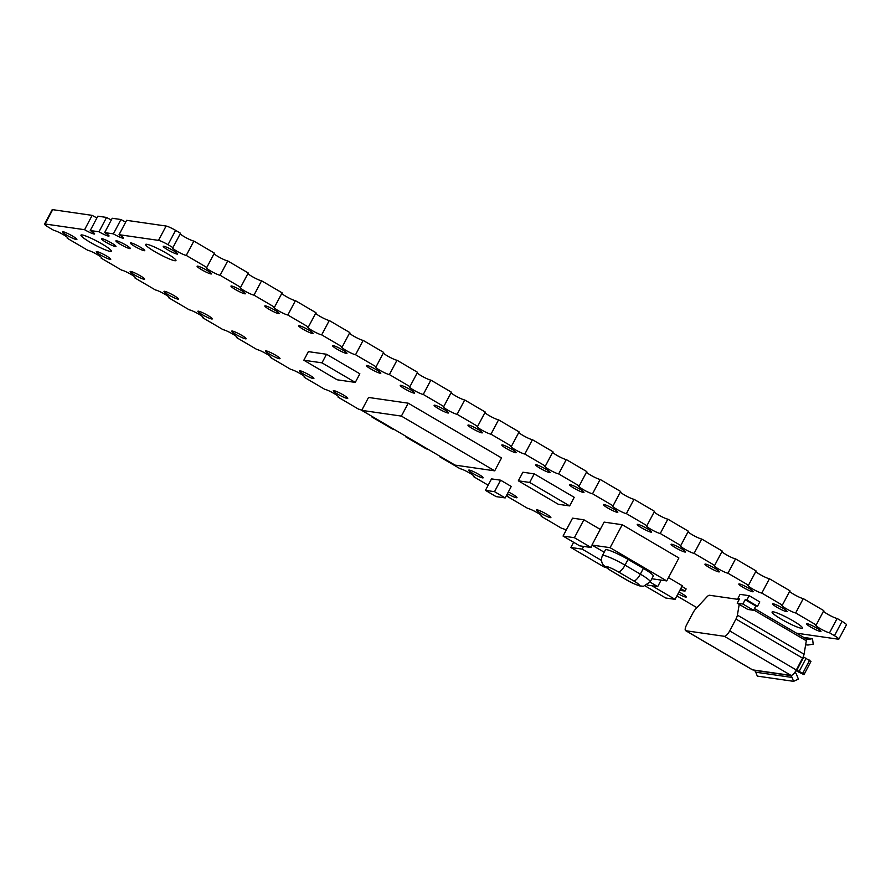 <?xml version="1.0" encoding="UTF-8"?>
<svg xmlns="http://www.w3.org/2000/svg" width="891" height="891" viewBox="0 0 891 891"><rect width="100%" height="100%" fill="white"/><g stroke="black" fill="none" stroke-linecap="round" stroke-linejoin="round"><path stroke-width="1.34" d="M801.254 628.255A17.174 2.15 27.9 0 1 783.724 620.57A17.174 2.15 27.9 0 1 772.085 612.006A17.174 2.15 27.9 0 1 773.265 611.839A17.174 2.15 27.9 0 1 790.785 619.523A17.174 2.15 27.9 0 1 802.435 628.077A17.174 2.15 27.9 0 1 801.254 628.255M174.781 260.707A17.174 2.15 27.9 0 1 157.25 253.022A17.174 2.15 27.9 0 1 145.612 244.457A17.174 2.15 27.9 0 1 146.792 244.29A17.174 2.15 27.9 0 1 164.312 251.975A17.174 2.15 27.9 0 1 175.961 260.528A17.174 2.15 27.9 0 1 174.781 260.707M144.197 250.694A8.175 1.025 27.9 0 1 135.855 247.03A8.175 1.025 27.9 0 1 130.309 242.953A8.175 1.025 27.9 0 1 130.877 242.875A8.175 1.025 27.9 0 1 139.219 246.529A8.175 1.025 27.9 0 1 144.765 250.605A8.175 1.025 27.9 0 1 144.197 250.694M125.731 222.048A8.175 1.025 27.9 0 1 120.964 219.52L113.38 233.854A8.175 1.025 27.9 0 0 123.437 238.097A8.175 1.025 27.9 0 0 119.049 234.678L126.633 220.333L166.094 226.036A8.175 1.025 27.9 0 1 175.594 230.357L180.528 233.253L172.932 247.587A8.175 1.025 -152.1 0 0 172.876 247.575A8.175 1.025 -152.1 0 0 172.319 247.665A8.175 1.025 -152.1 0 0 177.866 251.741A8.175 1.025 -152.1 0 0 186.208 255.405A8.175 1.025 -152.1 0 0 186.264 255.405L206.79 267.456A8.175 1.025 -152.1 0 0 206.734 267.445A8.175 1.025 -152.1 0 0 206.177 267.523A8.175 1.025 -152.1 0 0 211.724 271.599A8.175 1.025 -152.1 0 0 220.066 275.263A8.175 1.025 -152.1 0 0 220.122 275.274L240.648 287.314A8.175 1.025 -152.1 0 0 240.592 287.303A8.175 1.025 -152.1 0 0 240.024 287.392A8.175 1.025 -152.1 0 0 245.571 291.468A8.175 1.025 -152.1 0 0 253.924 295.121A8.175 1.025 -152.1 0 0 253.98 295.133L274.506 307.183A8.175 1.025 -152.1 0 0 274.45 307.172A8.175 1.025 -152.1 0 0 273.882 307.25A8.175 1.025 -152.1 0 0 279.429 311.327A8.175 1.025 -152.1 0 0 287.782 314.991A8.175 1.025 -152.1 0 0 287.838 315.002L308.364 327.042A8.175 1.025 -152.1 0 0 308.308 327.03A8.175 1.025 -152.1 0 0 307.74 327.12A8.175 1.025 -152.1 0 0 313.287 331.196A8.175 1.025 -152.1 0 0 321.629 334.849A8.175 1.025 -152.1 0 0 321.684 334.86L342.222 346.911A8.175 1.025 -152.1 0 0 342.155 346.9A8.175 1.025 -152.1 0 0 341.598 346.978A8.175 1.025 -152.1 0 0 347.145 351.054A8.175 1.025 -152.1 0 0 355.487 354.718A8.175 1.025 -152.1 0 0 355.542 354.729L376.08 366.769A8.175 1.025 -152.1 0 0 376.013 366.758A8.175 1.025 -152.1 0 0 375.456 366.847A8.175 1.025 -152.1 0 0 381.003 370.923A8.175 1.025 -152.1 0 0 389.345 374.576A8.175 1.025 -152.1 0 0 389.4 374.588L409.927 386.627A8.175 1.025 -152.1 0 0 409.871 386.627A8.175 1.025 -152.1 0 0 409.314 386.705A8.175 1.025 -152.1 0 0 414.861 390.781A8.175 1.025 -152.1 0 0 423.203 394.446A8.175 1.025 -152.1 0 0 423.258 394.446L443.785 406.496A8.175 1.025 -152.1 0 0 443.729 406.485A8.175 1.025 -152.1 0 0 443.172 406.574A8.175 1.025 -152.1 0 0 448.719 410.651A8.175 1.025 -152.1 0 0 457.061 414.304A8.175 1.025 -152.1 0 0 457.116 414.315L477.643 426.355A8.175 1.025 -152.1 0 0 477.587 426.355A8.175 1.025 -152.1 0 0 477.019 426.433A8.175 1.025 -152.1 0 0 482.566 430.509A8.175 1.025 -152.1 0 0 490.919 434.173A8.175 1.025 -152.1 0 0 490.974 434.173L511.501 446.224A8.175 1.025 -152.1 0 0 511.445 446.213A8.175 1.025 -152.1 0 0 510.877 446.302A8.175 1.025 -152.1 0 0 516.424 450.378A8.175 1.025 -152.1 0 0 524.766 454.031A8.175 1.025 -152.1 0 0 524.821 454.042L545.359 466.082A8.175 1.025 -152.1 0 0 545.303 466.071A8.175 1.025 -152.1 0 0 544.735 466.16A8.175 1.025 -152.1 0 0 550.282 470.236A8.175 1.025 -152.1 0 0 558.624 473.901A8.175 1.025 -152.1 0 0 558.679 473.901L579.217 485.951A8.175 1.025 -152.1 0 0 579.15 485.94A8.175 1.025 -152.1 0 0 578.593 486.018A8.175 1.025 -152.1 0 0 584.14 490.095A8.175 1.025 -152.1 0 0 592.482 493.759A8.175 1.025 -152.1 0 0 592.537 493.77L613.064 505.81A8.175 1.025 -152.1 0 0 613.008 505.798A8.175 1.025 -152.1 0 0 612.451 505.888A8.175 1.025 -152.1 0 0 617.998 509.964A8.175 1.025 -152.1 0 0 626.34 513.628A8.175 1.025 -152.1 0 0 626.395 513.628L646.922 525.679A8.175 1.025 -152.1 0 0 646.866 525.668A8.175 1.025 -152.1 0 0 646.309 525.746A8.175 1.025 -152.1 0 0 651.856 529.822A8.175 1.025 -152.1 0 0 660.198 533.486A8.175 1.025 -152.1 0 0 660.253 533.497L680.78 545.537A8.175 1.025 -152.1 0 0 680.724 545.526A8.175 1.025 -152.1 0 0 680.156 545.615A8.175 1.025 -152.1 0 0 685.702 549.691A8.175 1.025 -152.1 0 0 694.056 553.344A8.175 1.025 -152.1 0 0 694.111 553.356L714.638 565.406A8.175 1.025 -152.1 0 0 714.582 565.395A8.175 1.025 -152.1 0 0 714.014 565.473A8.175 1.025 -152.1 0 0 719.56 569.549A8.175 1.025 -152.1 0 0 727.914 573.214A8.175 1.025 -152.1 0 0 727.958 573.225L748.496 585.264A8.175 1.025 -152.1 0 0 748.44 585.253A8.175 1.025 -152.1 0 0 747.872 585.342A8.175 1.025 -152.1 0 0 753.418 589.419A8.175 1.025 -152.1 0 0 761.76 593.072A8.175 1.025 -152.1 0 0 761.816 593.083L782.354 605.134A8.175 1.025 -152.1 0 0 782.287 605.123A8.175 1.025 -152.1 0 0 781.73 605.201A8.175 1.025 -152.1 0 0 787.276 609.277A8.175 1.025 -152.1 0 0 795.618 612.941A8.175 1.025 -152.1 0 0 795.674 612.952L816.201 624.992A8.175 1.025 -152.1 0 0 816.145 624.981A8.175 1.025 -152.1 0 0 815.588 625.07A8.175 1.025 -152.1 0 0 821.134 629.146A8.175 1.025 -152.1 0 0 829.476 632.799A8.175 1.025 -152.1 0 0 829.532 632.81L834.466 635.706A8.175 1.025 27.9 0 1 838.854 639.125A8.175 1.025 27.9 0 1 838.297 639.203L796.465 633.167M274.506 307.183L282.102 292.838L278.103 290.488L261.564 280.799L253.98 295.133M240.648 287.314L248.244 272.98L227.717 260.929L220.122 275.274M206.79 267.456L214.386 253.111L210.387 250.761L193.859 241.071L186.264 255.405M773.221 603.808A8.175 1.025 -152.1 0 0 772.653 603.898A8.175 1.025 -152.1 0 0 778.199 607.974A8.175 1.025 -152.1 0 0 786.553 611.627A8.175 1.025 -152.1 0 0 787.109 611.549A8.175 1.025 -152.1 0 0 781.563 607.473A8.175 1.025 -152.1 0 0 773.221 603.808M739.363 583.95A8.175 1.025 -152.1 0 0 738.806 584.028A8.175 1.025 -152.1 0 0 744.353 588.105A8.175 1.025 -152.1 0 0 752.695 591.769A8.175 1.025 -152.1 0 0 753.251 591.68A8.175 1.025 -152.1 0 0 747.705 587.603A8.175 1.025 -152.1 0 0 739.363 583.95M705.505 564.081A8.175 1.025 -152.1 0 0 704.948 564.17A8.175 1.025 -152.1 0 0 710.495 568.246A8.175 1.025 -152.1 0 0 718.837 571.899A8.175 1.025 -152.1 0 0 719.393 571.822A8.175 1.025 -152.1 0 0 713.847 567.745A8.175 1.025 -152.1 0 0 705.505 564.081M671.647 544.223A8.175 1.025 -152.1 0 0 671.09 544.301A8.175 1.025 -152.1 0 0 676.637 548.377A8.175 1.025 -152.1 0 0 684.979 552.041A8.175 1.025 -152.1 0 0 685.547 551.952A8.175 1.025 -152.1 0 0 680 547.876A8.175 1.025 -152.1 0 0 671.647 544.223M637.8 524.354A8.175 1.025 -152.1 0 0 637.232 524.443A8.175 1.025 -152.1 0 0 642.779 528.519A8.175 1.025 -152.1 0 0 651.121 532.172A8.175 1.025 -152.1 0 0 651.689 532.094A8.175 1.025 -152.1 0 0 646.142 528.018A8.175 1.025 -152.1 0 0 637.8 524.354M603.942 504.495A8.175 1.025 -152.1 0 0 603.374 504.573A8.175 1.025 -152.1 0 0 608.921 508.65A8.175 1.025 -152.1 0 0 617.274 512.314A8.175 1.025 -152.1 0 0 617.831 512.225A8.175 1.025 -152.1 0 0 612.284 508.148A8.175 1.025 -152.1 0 0 603.942 504.495M570.084 484.626A8.175 1.025 -152.1 0 0 569.516 484.715A8.175 1.025 -152.1 0 0 575.063 488.791A8.175 1.025 -152.1 0 0 583.416 492.445A8.175 1.025 -152.1 0 0 583.973 492.367A8.175 1.025 -152.1 0 0 578.426 488.29A8.175 1.025 -152.1 0 0 570.084 484.626M536.226 464.768A8.175 1.025 -152.1 0 0 535.669 464.846A8.175 1.025 -152.1 0 0 541.216 468.922A8.175 1.025 -152.1 0 0 549.558 472.586A8.175 1.025 -152.1 0 0 550.115 472.497A8.175 1.025 -152.1 0 0 544.568 468.421A8.175 1.025 -152.1 0 0 536.226 464.768M502.368 444.899A8.175 1.025 -152.1 0 0 501.811 444.988A8.175 1.025 -152.1 0 0 507.358 449.064A8.175 1.025 -152.1 0 0 515.7 452.728A8.175 1.025 -152.1 0 0 516.257 452.639A8.175 1.025 -152.1 0 0 510.71 448.563A8.175 1.025 -152.1 0 0 502.368 444.899M468.51 425.04A8.175 1.025 -152.1 0 0 467.953 425.118A8.175 1.025 -152.1 0 0 473.5 429.206A8.175 1.025 -152.1 0 0 481.842 432.859A8.175 1.025 -152.1 0 0 482.41 432.781A8.175 1.025 -152.1 0 0 476.863 428.705A8.175 1.025 -152.1 0 0 468.51 425.04M434.663 405.171A8.175 1.025 -152.1 0 0 434.095 405.26A8.175 1.025 -152.1 0 0 439.642 409.337A8.175 1.025 -152.1 0 0 447.984 413.001A8.175 1.025 -152.1 0 0 448.552 412.912A8.175 1.025 -152.1 0 0 443.005 408.835A8.175 1.025 -152.1 0 0 434.663 405.171M400.805 385.313A8.175 1.025 -152.1 0 0 400.237 385.402A8.175 1.025 -152.1 0 0 405.784 389.478A8.175 1.025 -152.1 0 0 414.126 393.131A8.175 1.025 -152.1 0 0 414.694 393.054A8.175 1.025 -152.1 0 0 409.147 388.977A8.175 1.025 -152.1 0 0 400.805 385.313M308.364 327.042L315.96 312.708L295.422 300.657L287.838 315.002M342.222 346.911L349.807 332.566L345.808 330.216L329.28 320.526L321.684 334.86M376.08 366.769L383.665 352.424L363.138 340.384L355.542 354.729M409.927 386.627L417.523 372.293L396.996 360.242L389.4 374.588M443.785 406.496L451.381 392.151L430.854 380.112L423.258 394.446M477.643 426.355L485.239 412.021L468.711 402.32L464.701 399.97L457.116 414.315M511.501 446.224L519.097 431.879L498.559 419.839L490.974 434.173M545.359 466.082L552.943 451.748L532.417 439.697L524.821 454.042M579.217 485.951L586.801 471.606L570.273 461.906L566.275 459.567L558.679 473.901M613.064 505.81L620.659 491.476L600.133 479.425L592.537 493.77M646.922 525.679L654.517 511.334L650.519 508.984L633.991 499.294L626.395 513.628M680.78 545.537L688.375 531.203L667.849 519.152L660.253 533.497M714.638 565.406L722.233 551.061L718.235 548.711L701.696 539.022L694.111 553.356M748.496 585.264L756.091 570.931L735.554 558.88L727.958 573.225M782.354 605.134L789.938 590.789L785.94 588.439L769.412 578.749L761.816 593.083M807.079 623.678A8.175 1.025 -152.1 0 0 806.511 623.756A8.175 1.025 -152.1 0 0 812.057 627.832A8.175 1.025 -152.1 0 0 820.411 631.496A8.175 1.025 -152.1 0 0 820.967 631.407A8.175 1.025 -152.1 0 0 815.421 627.331A8.175 1.025 -152.1 0 0 807.079 623.678M366.947 365.455A8.175 1.025 -152.1 0 0 366.379 365.533A8.175 1.025 -152.1 0 0 371.926 369.609A8.175 1.025 -152.1 0 0 380.279 373.273A8.175 1.025 -152.1 0 0 380.836 373.184A8.175 1.025 -152.1 0 0 375.289 369.108A8.175 1.025 -152.1 0 0 366.947 365.455M333.089 345.585A8.175 1.025 -152.1 0 0 332.532 345.675A8.175 1.025 -152.1 0 0 338.079 349.751A8.175 1.025 -152.1 0 0 346.421 353.404A8.175 1.025 -152.1 0 0 346.978 353.326A8.175 1.025 -152.1 0 0 341.431 349.25A8.175 1.025 -152.1 0 0 333.089 345.585M299.231 325.727A8.175 1.025 -152.1 0 0 298.674 325.805A8.175 1.025 -152.1 0 0 304.221 329.882A8.175 1.025 -152.1 0 0 312.563 333.546A8.175 1.025 -152.1 0 0 313.12 333.457A8.175 1.025 -152.1 0 0 307.573 329.38A8.175 1.025 -152.1 0 0 299.231 325.727M265.373 305.858A8.175 1.025 -152.1 0 0 264.816 305.947A8.175 1.025 -152.1 0 0 270.363 310.023A8.175 1.025 -152.1 0 0 278.705 313.677A8.175 1.025 -152.1 0 0 279.273 313.599A8.175 1.025 -152.1 0 0 273.726 309.522A8.175 1.025 -152.1 0 0 265.373 305.858M231.515 286A8.175 1.025 -152.1 0 0 230.958 286.078A8.175 1.025 -152.1 0 0 236.505 290.154A8.175 1.025 -152.1 0 0 244.847 293.818A8.175 1.025 -152.1 0 0 245.415 293.729A8.175 1.025 -152.1 0 0 239.868 289.653A8.175 1.025 -152.1 0 0 231.515 286M197.668 266.131A8.175 1.025 -152.1 0 0 197.1 266.22A8.175 1.025 -152.1 0 0 202.647 270.296A8.175 1.025 -152.1 0 0 210.989 273.949A8.175 1.025 -152.1 0 0 211.557 273.871A8.175 1.025 -152.1 0 0 206.01 269.795A8.175 1.025 -152.1 0 0 197.668 266.131M163.81 246.272A8.175 1.025 -152.1 0 0 163.242 246.35A8.175 1.025 -152.1 0 0 168.789 250.427A8.175 1.025 -152.1 0 0 177.142 254.091A8.175 1.025 -152.1 0 0 177.699 254.002A8.175 1.025 -152.1 0 0 172.152 249.925A8.175 1.025 -152.1 0 0 163.81 246.272M816.201 624.992L823.796 610.647L803.27 598.607L795.674 612.952M119.049 234.678L158.509 240.381A8.175 1.025 27.9 0 1 168.009 244.691L172.932 247.587M823.462 611.282A8.175 1.025 -152.1 0 0 830 615.492A8.175 1.025 -152.1 0 0 837.072 618.465A8.175 1.025 -152.1 0 0 837.128 618.465L842.062 621.361A8.175 1.025 27.9 0 1 846.45 624.78L838.854 639.125M281.768 293.473A8.175 1.025 -152.1 0 0 288.294 297.683A8.175 1.025 -152.1 0 0 295.366 300.646A8.175 1.025 -152.1 0 0 295.422 300.657M247.91 273.604A8.175 1.025 -152.1 0 0 254.447 277.814A8.175 1.025 -152.1 0 0 261.509 280.788A8.175 1.025 -152.1 0 0 261.564 280.799M214.052 253.746A8.175 1.025 -152.1 0 0 220.589 257.956A8.175 1.025 -152.1 0 0 227.662 260.918A8.175 1.025 -152.1 0 0 227.717 260.929M180.194 233.876A8.175 1.025 -152.1 0 0 186.731 238.086A8.175 1.025 -152.1 0 0 193.804 241.06A8.175 1.025 -152.1 0 0 193.859 241.071M586.467 472.241A8.175 1.025 -152.1 0 0 593.005 476.451A8.175 1.025 -152.1 0 0 600.077 479.425A8.175 1.025 -152.1 0 0 600.133 479.425M552.62 452.372A8.175 1.025 -152.1 0 0 559.147 456.593A8.175 1.025 -152.1 0 0 566.219 459.556A8.175 1.025 -152.1 0 0 566.275 459.567M518.762 432.514A8.175 1.025 -152.1 0 0 525.289 436.724A8.175 1.025 -152.1 0 0 532.361 439.697A8.175 1.025 -152.1 0 0 532.417 439.697M484.904 412.644A8.175 1.025 -152.1 0 0 491.442 416.865A8.175 1.025 -152.1 0 0 498.503 419.828A8.175 1.025 -152.1 0 0 498.559 419.839M451.046 392.786A8.175 1.025 -152.1 0 0 457.584 396.996A8.175 1.025 -152.1 0 0 464.656 399.97A8.175 1.025 -152.1 0 0 464.701 399.97M417.188 372.917A8.175 1.025 -152.1 0 0 423.726 377.138A8.175 1.025 -152.1 0 0 430.799 380.101A8.175 1.025 -152.1 0 0 430.854 380.112M383.33 353.059A8.175 1.025 -152.1 0 0 389.868 357.269A8.175 1.025 -152.1 0 0 396.94 360.242A8.175 1.025 -152.1 0 0 396.996 360.242M349.472 333.201A8.175 1.025 -152.1 0 0 356.01 337.411A8.175 1.025 -152.1 0 0 363.082 340.373A8.175 1.025 -152.1 0 0 363.138 340.384M315.626 313.331A8.175 1.025 -152.1 0 0 322.152 317.541A8.175 1.025 -152.1 0 0 329.225 320.515A8.175 1.025 -152.1 0 0 329.28 320.526M688.041 531.827A8.175 1.025 -152.1 0 0 694.579 536.037A8.175 1.025 -152.1 0 0 701.64 539.01A8.175 1.025 -152.1 0 0 701.696 539.022M654.183 511.969A8.175 1.025 -152.1 0 0 660.721 516.179A8.175 1.025 -152.1 0 0 667.793 519.141A8.175 1.025 -152.1 0 0 667.849 519.152M620.325 492.099A8.175 1.025 -152.1 0 0 626.863 496.309A8.175 1.025 -152.1 0 0 633.935 499.283A8.175 1.025 -152.1 0 0 633.991 499.294M789.604 591.424A8.175 1.025 -152.1 0 0 796.142 595.633A8.175 1.025 -152.1 0 0 803.214 598.596A8.175 1.025 -152.1 0 0 803.27 598.607M755.757 571.554A8.175 1.025 -152.1 0 0 762.284 575.764A8.175 1.025 -152.1 0 0 769.356 578.738A8.175 1.025 -152.1 0 0 769.412 578.749M721.899 551.696A8.175 1.025 -152.1 0 0 728.426 555.906A8.175 1.025 -152.1 0 0 735.498 558.869A8.175 1.025 -152.1 0 0 735.554 558.88M111.33 219.966A8.175 1.025 -152.1 0 1 106.564 217.437L98.979 231.783A8.175 1.025 -152.1 0 0 109.036 236.015A8.175 1.025 -152.1 0 0 104.648 232.596L113.38 233.854M104.648 232.596L112.233 218.262L120.964 219.52M837.128 618.465L829.532 632.81M82.15 234.957A17.174 2.15 -152.1 0 0 80.97 235.124A17.174 2.15 -152.1 0 0 92.619 243.689A17.174 2.15 -152.1 0 0 110.15 251.373A17.174 2.15 -152.1 0 0 111.33 251.195A17.174 2.15 -152.1 0 0 99.681 242.642A17.174 2.15 -152.1 0 0 82.15 234.957M102.075 238.71A8.175 1.025 -152.1 0 0 101.507 238.799A8.175 1.025 -152.1 0 0 107.054 242.875A8.175 1.025 -152.1 0 0 115.396 246.529A8.175 1.025 -152.1 0 0 115.964 246.451A8.175 1.025 -152.1 0 0 110.417 242.374A8.175 1.025 -152.1 0 0 102.075 238.71M116.476 240.793A8.175 1.025 -152.1 0 0 115.908 240.871A8.175 1.025 -152.1 0 0 121.454 244.947A8.175 1.025 -152.1 0 0 129.796 248.611A8.175 1.025 -152.1 0 0 130.364 248.522A8.175 1.025 -152.1 0 0 124.818 244.446A8.175 1.025 -152.1 0 0 116.476 240.793M106.564 217.437L97.832 216.179L90.247 230.524A8.175 1.025 -152.1 0 1 94.635 233.932A8.175 1.025 -152.1 0 1 84.578 229.7L92.163 215.366A8.175 1.025 -152.1 0 0 96.93 217.883M84.578 229.7L45.107 223.997A8.175 1.025 -152.1 0 0 44.55 224.087A8.175 1.025 -152.1 0 0 48.938 227.506L53.872 230.401A8.175 1.025 27.9 0 1 53.928 230.401A8.175 1.025 27.9 0 1 62.27 234.066A8.175 1.025 27.9 0 1 67.816 238.142A8.175 1.025 27.9 0 1 67.259 238.22A8.175 1.025 27.9 0 1 67.204 238.22L87.73 250.26A8.175 1.025 27.9 0 1 87.786 250.271A8.175 1.025 27.9 0 1 96.128 253.924A8.175 1.025 27.9 0 1 101.674 258A8.175 1.025 27.9 0 1 101.117 258.089A8.175 1.025 27.9 0 1 101.062 258.078L121.588 270.129A8.175 1.025 27.9 0 1 121.644 270.129A8.175 1.025 27.9 0 1 129.986 273.793A8.175 1.025 27.9 0 1 135.532 277.869A8.175 1.025 27.9 0 1 134.975 277.947A8.175 1.025 27.9 0 1 134.909 277.947L155.446 289.987A8.175 1.025 27.9 0 1 155.502 289.998A8.175 1.025 27.9 0 1 163.844 293.651A8.175 1.025 27.9 0 1 169.39 297.728A8.175 1.025 27.9 0 1 168.833 297.817A8.175 1.025 27.9 0 1 168.767 297.806L189.304 309.856A8.175 1.025 27.9 0 1 189.36 309.856A8.175 1.025 27.9 0 1 197.702 313.521A8.175 1.025 27.9 0 1 203.248 317.597A8.175 1.025 27.9 0 1 202.68 317.675A8.175 1.025 27.9 0 1 202.625 317.675L223.151 329.715A8.175 1.025 27.9 0 1 223.207 329.726A8.175 1.025 27.9 0 1 231.56 333.379A8.175 1.025 27.9 0 1 237.106 337.455A8.175 1.025 27.9 0 1 236.538 337.544A8.175 1.025 27.9 0 1 236.483 337.533L257.009 349.573A8.175 1.025 27.9 0 1 257.065 349.584A8.175 1.025 27.9 0 1 265.418 353.248A8.175 1.025 27.9 0 1 270.964 357.324A8.175 1.025 27.9 0 1 270.396 357.402A8.175 1.025 27.9 0 1 270.341 357.391L290.867 369.442A8.175 1.025 27.9 0 1 290.923 369.453A8.175 1.025 27.9 0 1 299.265 373.106A8.175 1.025 27.9 0 1 304.811 377.183A8.175 1.025 27.9 0 1 304.254 377.272A8.175 1.025 27.9 0 1 304.199 377.261L324.725 389.3A8.175 1.025 27.9 0 1 324.781 389.311A8.175 1.025 27.9 0 1 333.123 392.976A8.175 1.025 27.9 0 1 338.669 397.052A8.175 1.025 27.9 0 1 338.112 397.13A8.175 1.025 27.9 0 1 338.057 397.119L358.583 409.169A8.175 1.025 27.9 0 1 358.639 409.169A8.175 1.025 27.9 0 1 361.768 410.25M169.101 297.182L168.767 297.806M135.243 277.313L134.909 277.947M101.396 257.454L101.062 258.078M67.538 237.585L67.204 238.22M678.975 591.958A8.175 1.025 27.9 0 1 686.304 596.992A8.175 1.025 27.9 0 1 685.747 597.07A8.175 1.025 27.9 0 1 678.029 593.762M550.315 517.626A8.175 1.025 27.9 0 1 541.973 513.962A8.175 1.025 27.9 0 1 536.427 509.886A8.175 1.025 27.9 0 1 536.995 509.797A8.175 1.025 27.9 0 1 545.337 513.461A8.175 1.025 27.9 0 1 550.883 517.537A8.175 1.025 27.9 0 1 550.315 517.626M508.338 491.966A8.175 1.025 27.9 0 1 517.025 497.679A8.175 1.025 27.9 0 1 516.457 497.757A8.175 1.025 27.9 0 1 507.413 493.703M482.61 477.899A8.175 1.025 27.9 0 1 474.257 474.235A8.175 1.025 27.9 0 1 468.711 470.158A8.175 1.025 27.9 0 1 469.279 470.069A8.175 1.025 27.9 0 1 477.621 473.734A8.175 1.025 27.9 0 1 483.167 477.81A8.175 1.025 27.9 0 1 482.61 477.899M347.178 398.444A8.175 1.025 27.9 0 1 338.836 394.78A8.175 1.025 27.9 0 1 333.29 390.704A8.175 1.025 27.9 0 1 333.847 390.626A8.175 1.025 27.9 0 1 342.2 394.279A8.175 1.025 27.9 0 1 347.746 398.355A8.175 1.025 27.9 0 1 347.178 398.444M313.32 378.575A8.175 1.025 27.9 0 1 304.978 374.922A8.175 1.025 27.9 0 1 299.432 370.845A8.175 1.025 27.9 0 1 300 370.756A8.175 1.025 27.9 0 1 308.342 374.42A8.175 1.025 27.9 0 1 313.888 378.497A8.175 1.025 27.9 0 1 313.32 378.575M202.959 317.04L202.625 317.675M236.817 336.898L236.483 337.533M270.675 356.768L270.341 357.391M304.533 376.626L304.199 377.261M338.38 396.495L338.057 397.119M372.505 416.698A8.175 1.025 27.9 0 1 372.527 416.91A8.175 1.025 27.9 0 1 371.97 416.999A8.175 1.025 27.9 0 1 371.903 416.988L392.441 429.028A8.175 1.025 27.9 0 1 392.497 429.039A8.175 1.025 27.9 0 1 394.735 429.74M406.352 436.557A8.175 1.025 27.9 0 1 406.385 436.779A8.175 1.025 27.9 0 1 405.817 436.857A8.175 1.025 27.9 0 1 405.761 436.846L426.299 448.897A8.175 1.025 27.9 0 1 426.344 448.897A8.175 1.025 27.9 0 1 428.593 449.599M440.21 456.426A8.175 1.025 27.9 0 1 440.243 456.637A8.175 1.025 27.9 0 1 439.675 456.727A8.175 1.025 27.9 0 1 439.619 456.715L460.146 468.755A8.175 1.025 27.9 0 1 460.202 468.766A8.175 1.025 27.9 0 1 468.555 472.419A8.175 1.025 27.9 0 1 474.101 476.507A8.175 1.025 27.9 0 1 473.533 476.585A8.175 1.025 27.9 0 1 473.477 476.574L488.179 485.205M473.812 475.95L473.477 476.574M506.723 495.006A8.175 1.025 27.9 0 1 507.948 496.365A8.175 1.025 27.9 0 1 507.391 496.443A8.175 1.025 27.9 0 1 507.335 496.443L527.862 508.483A8.175 1.025 27.9 0 1 527.918 508.494A8.175 1.025 27.9 0 1 536.259 512.147A8.175 1.025 27.9 0 1 541.806 516.223A8.175 1.025 27.9 0 1 541.249 516.312A8.175 1.025 27.9 0 1 541.193 516.301L561.72 528.352A8.175 1.025 27.9 0 1 561.775 528.352A8.175 1.025 27.9 0 1 566.253 530.034M507.67 495.808L507.335 496.443M541.528 515.677L541.193 516.301M279.473 358.717A8.175 1.025 27.9 0 1 271.12 355.052A8.175 1.025 27.9 0 1 265.574 350.976A8.175 1.025 27.9 0 1 266.142 350.898A8.175 1.025 27.9 0 1 274.484 354.551A8.175 1.025 27.9 0 1 280.03 358.627A8.175 1.025 27.9 0 1 279.473 358.717M245.615 338.847A8.175 1.025 27.9 0 1 237.262 335.194A8.175 1.025 27.9 0 1 231.716 331.118A8.175 1.025 27.9 0 1 232.284 331.029A8.175 1.025 27.9 0 1 240.626 334.693A8.175 1.025 27.9 0 1 246.172 338.769A8.175 1.025 27.9 0 1 245.615 338.847M211.757 318.989A8.175 1.025 27.9 0 1 203.415 315.325A8.175 1.025 27.9 0 1 197.869 311.249A8.175 1.025 27.9 0 1 198.426 311.171A8.175 1.025 27.9 0 1 206.768 314.824A8.175 1.025 27.9 0 1 212.314 318.9A8.175 1.025 27.9 0 1 211.757 318.989M177.899 299.12A8.175 1.025 27.9 0 1 169.557 295.467A8.175 1.025 27.9 0 1 164.011 291.39A8.175 1.025 27.9 0 1 164.568 291.301A8.175 1.025 27.9 0 1 172.921 294.966A8.175 1.025 27.9 0 1 178.467 299.042A8.175 1.025 27.9 0 1 177.899 299.12M144.041 279.262A8.175 1.025 27.9 0 1 135.699 275.597A8.175 1.025 27.9 0 1 130.153 271.521A8.175 1.025 27.9 0 1 130.71 271.443A8.175 1.025 27.9 0 1 139.063 275.096A8.175 1.025 27.9 0 1 144.609 279.173A8.175 1.025 27.9 0 1 144.041 279.262M110.183 259.404A8.175 1.025 27.9 0 1 101.841 255.739A8.175 1.025 27.9 0 1 96.295 251.663A8.175 1.025 27.9 0 1 96.863 251.574A8.175 1.025 27.9 0 1 105.205 255.238A8.175 1.025 27.9 0 1 110.751 259.314A8.175 1.025 27.9 0 1 110.183 259.404M76.336 239.534A8.175 1.025 27.9 0 1 67.983 235.881A8.175 1.025 27.9 0 1 62.437 231.794A8.175 1.025 27.9 0 1 63.005 231.716A8.175 1.025 27.9 0 1 71.347 235.38A8.175 1.025 27.9 0 1 76.893 239.456A8.175 1.025 27.9 0 1 76.336 239.534M92.163 215.366L52.703 209.663A8.175 1.025 -152.1 0 0 52.146 209.741L44.55 224.087M676.882 595.912L696.907 607.662M98.979 231.783L90.247 230.524M739.218 604.388L737.403 615.124A6.538 2.138 120.4 0 1 735.955 619.022L729.673 630.895A6.538 2.138 120.4 0 1 724.372 636.308L685.925 630.75A6.538 2.138 120.4 0 1 685.658 630.661A6.538 2.138 120.4 0 1 686.694 624.691L692.986 612.819A6.538 2.138 120.4 0 1 695.581 609.088L706.853 596.948A6.538 2.138 120.4 0 1 709.57 595.266L738.995 599.52A6.538 2.138 120.4 0 1 739.151 599.554M805.642 638.613A6.538 2.138 120.4 0 1 805.921 638.713A6.538 2.138 120.4 0 1 806.322 640.785L804.05 654.228A6.538 2.138 120.4 0 1 802.602 658.126L796.32 669.999A6.538 2.138 120.4 0 1 791.019 675.4L752.572 669.854A6.538 2.138 120.4 0 1 752.305 669.765L685.658 630.661M793.591 681.337L792.032 677.438A4.087 3.831 -81.8 0 0 790.395 675.523L754.109 670.277A4.087 3.831 -81.8 0 1 755.746 672.204L757.305 676.102L793.591 681.337L798.392 679.087L796.654 674.732A8.175 7.663 98.2 0 0 794.995 672.148M806.121 638.88L806.132 638.892A4.087 3.831 98.2 0 0 808.538 639.337L812.503 638.691L813.216 644.171L808.783 644.906A8.175 7.663 -81.8 0 1 805.653 644.728M812.503 638.691L803.715 637.421M803.248 656.79L796.32 669.999L802.758 673.24L803.983 674.643L799.895 672.683A8.175 1.025 27.9 0 1 795.964 670.633M803.303 656.801L810.966 661.445L803.983 674.643M809.741 660.053L802.758 673.24M643.391 568.402L628.055 559.414A18.399 2.294 -152.1 0 0 605.423 549.881L602.383 555.616A18.399 2.294 27.9 0 1 625.025 565.15L640.351 574.138A18.399 2.294 27.9 0 1 650.23 581.823L653.27 576.087A18.399 2.294 -152.1 0 0 643.391 568.402L640.351 574.138A8.175 2.673 -59.6 0 1 633.724 580.899L618.387 571.911A10.224 1.281 -152.1 0 0 606.515 566.509A10.224 1.281 -152.1 0 0 611.304 570.886L626.629 579.874A8.175 2.673 120.4 0 1 626.295 579.763C629.792 581.99 634.225 584.028 639.582 585.877L643.514 586.267L650.23 581.823M651.856 578.76L666.735 580.91L678.886 557.966L622.241 524.732L604.098 522.115L591.947 545.058L604.176 552.231M666.735 580.91L610.09 547.675L591.947 545.058M610.09 547.675L622.241 524.732M494.705 470.838L501.533 457.929L408.234 403.189L368.54 397.453L361.713 410.361L455.011 465.102L494.705 470.838L401.395 416.097L361.713 410.361M401.395 416.097L408.234 403.189M737.213 603.218L747.872 609.466L753.541 610.29L742.882 604.031L737.213 603.218L739.497 598.908L737.793 598.663L740.065 594.364L749.142 595.678L759.8 601.926L757.528 606.236L746.858 599.977L745.166 599.732L755.824 605.991L757.528 606.236M742.882 604.031L745.166 599.732M753.541 610.29L755.824 605.991M746.858 599.977L749.142 595.678M737.793 598.663L739.185 599.487M680.757 588.595L685.012 591.089L686.148 588.94L681.905 586.445M685.012 591.089L679.844 590.321M645.173 585.944L665.711 597.995L675.066 599.353L682.283 585.721L668.484 577.624M675.066 599.353L651.878 585.743M601.458 560.428L582.191 549.123L570.853 547.486L604.176 567.032L605.68 567.244M582.191 549.123L583.627 546.417M570.853 547.486L573.615 542.263M647.167 585.064L657.703 586.59L650.074 582.113M657.703 586.59L661.133 580.108M600.244 529.388L583.883 519.787L572.545 518.15L563.056 536.07L579.718 545.849L591.056 547.486L574.394 537.707L563.056 536.07M574.394 537.707L583.883 519.787M591.056 547.486L592.248 545.236M505.186 497.924L511.256 486.453L500.597 480.193L491.52 478.89L485.45 490.362L496.109 496.61L505.186 497.924L494.516 491.665L485.45 490.362M494.516 491.665L500.597 480.193M355.286 382.406L359.853 373.797L326.529 354.25L308.386 351.633L303.831 360.231L337.154 379.789L355.286 382.406L321.974 362.849L303.831 360.231M321.974 362.849L326.529 354.25M569.661 505.921L574.216 497.312L534.232 473.856L522.894 472.219L518.339 480.817L558.323 504.284L569.661 505.921L529.677 482.454L518.339 480.817M529.677 482.454L534.232 473.856M834.466 635.706L842.062 621.361M158.509 240.381L166.094 226.036M168.009 244.691L175.594 230.357M45.107 223.997L52.703 209.663M752.572 669.854L685.925 630.75M791.019 675.4L724.372 636.308M796.32 669.999L729.673 630.895M802.602 658.126L735.955 619.022M804.05 654.228L737.403 615.124M806.322 640.785L753.73 609.934M792.032 677.438L755.746 672.204M790.395 675.523L754.109 670.277M808.538 639.337L806.388 639.025M803.76 657.068L796.777 670.266M806.077 658.304L799.093 671.491M628.055 559.414L625.025 565.15A8.175 2.673 120.4 0 1 618.387 571.911M626.295 579.763L610.959 570.763A8.175 2.673 -59.6 0 0 611.304 570.886M626.629 579.874A10.224 1.281 -152.1 0 0 638.502 585.276A10.224 1.281 -152.1 0 0 633.724 580.899M805.921 638.713L754.477 608.531M806.578 644.928L805.642 644.794M610.959 570.763L603.719 565.417C603.742 565.529 599.91 562.076 602.383 555.616"/></g></svg>
